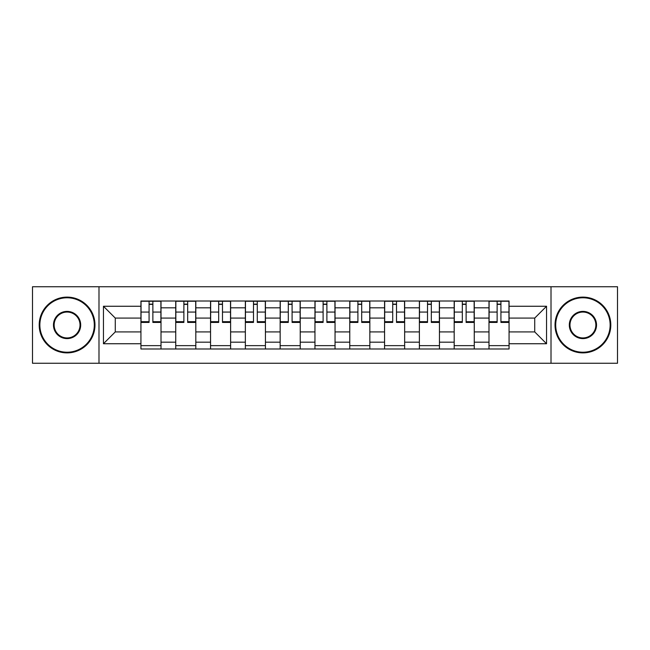 <?xml version="1.0" encoding="UTF-8"?>
<svg xmlns="http://www.w3.org/2000/svg" width="650" height="650" viewBox="0 0 650 650"><rect width="100%" height="100%" fill="white"/><g stroke="black" fill="none" stroke-linecap="round" stroke-linejoin="round"><path stroke-width="0.97" d="M551.013 363.261L617.5 363.261L617.5 286.739L32.5 286.739L32.5 363.261L551.013 363.261L551.013 286.739M175.736 348.985L175.736 307.824L161.013 307.824L161.013 348.985M161.013 307.824L161.013 301.015M175.736 307.824L175.736 301.015M195.821 301.015L195.821 348.985M210.543 348.985L210.543 301.015M230.62 301.015L230.62 348.985M245.351 348.985L245.351 301.015M265.428 301.015L265.428 348.985M280.158 348.985L280.158 301.015M300.235 301.015L300.235 348.985M314.957 348.985L314.957 301.015M335.043 301.015L335.043 348.985M349.765 348.985L349.765 301.015M369.842 301.015L369.842 348.985M384.572 348.985L384.572 301.015M404.649 301.015L404.649 348.985M419.38 348.985L419.38 301.015M439.457 301.015L439.457 348.985M454.179 348.985L454.179 301.015M474.264 301.015L474.264 348.985M488.987 348.985L488.987 301.015M488.987 331.914L474.264 331.914M454.179 331.914L439.457 331.914M419.38 331.914L404.649 331.914M384.572 331.914L369.842 331.914M349.765 331.914L335.043 331.914M314.957 331.914L300.235 331.914M280.158 331.914L265.428 331.914M245.351 331.914L230.62 331.914M210.543 331.914L195.821 331.914M175.736 331.914L161.013 331.914M488.987 318.086L474.264 318.086M454.179 318.086L439.457 318.086M419.38 318.086L404.649 318.086M384.572 318.086L369.842 318.086M349.765 318.086L335.043 318.086M314.957 318.086L300.235 318.086M280.158 318.086L265.428 318.086M245.351 318.086L230.62 318.086M210.543 318.086L195.821 318.086M175.736 318.086L161.013 318.086M115.278 331.914L140.936 331.914L140.936 318.086L115.278 318.086L115.278 331.914L103.447 343.744L103.447 306.256L140.936 306.256L140.936 318.086M509.064 318.086L509.064 331.914L534.722 331.914L534.722 318.086L509.064 318.086L509.064 301.015L140.936 301.015L140.936 306.256M509.064 306.256L546.553 306.256L546.553 343.744L509.064 343.744L509.064 331.914M140.936 331.914L140.936 348.985L509.064 348.985L509.064 343.744M140.936 343.744L103.447 343.744M98.987 363.261L98.987 286.739M161.013 345.637L140.936 345.637M149.077 304.363L152.872 304.363M195.821 345.637L175.736 345.637M183.885 304.363L187.671 304.363M230.62 345.637L210.543 345.637M218.684 304.363L222.479 304.363M265.428 345.637L245.351 345.637M253.492 304.363L257.286 304.363M300.235 345.637L280.158 345.637M288.299 304.363L292.094 304.363M335.043 345.637L314.957 345.637M323.107 304.363L326.893 304.363M369.842 345.637L349.765 345.637M357.906 304.363L361.701 304.363M404.649 345.637L384.572 345.637M392.714 304.363L396.508 304.363M439.457 345.637L419.38 345.637M427.521 304.363L431.316 304.363M474.264 345.637L454.179 345.637M462.329 304.363L466.115 304.363M509.064 345.637L488.987 345.637M497.128 304.363L500.923 304.363M103.447 306.256L115.278 318.086M534.722 331.914L546.553 343.744M534.722 318.086L546.553 306.256M152.872 322.433L152.872 301.243L160.899 301.243L160.899 322.433L152.872 322.433M149.077 304.135L152.872 304.135M149.077 301.243L141.042 301.243L141.042 322.433L149.077 322.433L149.077 301.243L156.219 301.243M187.671 322.433L187.671 301.243L195.707 301.243L195.707 322.433L187.671 322.433M183.885 304.135L187.671 304.135M183.885 301.243L175.849 301.243L175.849 322.433L183.885 322.433L183.885 301.243L191.019 301.243M222.479 322.433L222.479 301.243L230.514 301.243L230.514 322.433L222.479 322.433M218.684 304.135L222.479 304.135M218.684 301.243L210.657 301.243L210.657 322.433L218.684 322.433L218.684 301.243L225.826 301.243M67.08 352.219A27.219 27.219 0 0 0 94.299 325A27.219 27.219 0 0 0 67.08 297.781A27.219 27.219 0 0 0 39.861 325A27.219 27.219 0 0 0 67.08 352.219M67.08 297.115A27.885 27.885 0 0 1 94.973 325A27.885 27.885 0 0 1 67.08 352.885A27.885 27.885 0 0 1 39.195 325A27.885 27.885 0 0 1 67.08 297.115M67.08 338.609A13.609 13.609 0 0 1 53.471 325A13.609 13.609 0 0 1 67.08 311.391A13.609 13.609 0 0 1 80.689 325A13.609 13.609 0 0 1 67.08 338.609M67.08 312.057A12.943 12.943 0 0 0 54.145 325A12.943 12.943 0 0 0 67.08 337.943A12.943 12.943 0 0 0 80.023 325A12.943 12.943 0 0 0 67.08 312.057M582.92 352.219A27.219 27.219 0 0 0 610.139 325A27.219 27.219 0 0 0 582.92 297.781A27.219 27.219 0 0 0 555.701 325A27.219 27.219 0 0 0 582.92 352.219M582.92 297.115A27.885 27.885 0 0 1 610.805 325A27.885 27.885 0 0 1 582.92 352.885A27.885 27.885 0 0 1 555.027 325A27.885 27.885 0 0 1 582.92 297.115M582.92 338.609A13.609 13.609 0 0 1 569.311 325A13.609 13.609 0 0 1 582.92 311.391A13.609 13.609 0 0 1 596.529 325A13.609 13.609 0 0 1 582.92 338.609M582.92 312.057A12.943 12.943 0 0 0 569.977 325A12.943 12.943 0 0 0 582.92 337.943A12.943 12.943 0 0 0 595.855 325A12.943 12.943 0 0 0 582.92 312.057M257.286 322.433L257.286 301.243L265.314 301.243L265.314 322.433L257.286 322.433M253.492 304.135L257.286 304.135M253.492 301.243L245.464 301.243L245.464 322.433L253.492 322.433L253.492 301.243L260.634 301.243M292.094 322.433L292.094 301.243L300.121 301.243L300.121 322.433L292.094 322.433M288.299 304.135L292.094 304.135M288.299 301.243L280.264 301.243L280.264 322.433L288.299 322.433L288.299 301.243L295.441 301.243M326.893 322.433L326.893 301.243L334.929 301.243L334.929 322.433L326.893 322.433M323.107 304.135L326.893 304.135M323.107 301.243L315.071 301.243L315.071 322.433L323.107 322.433L323.107 301.243L330.241 301.243M361.701 322.433L361.701 301.243L369.736 301.243L369.736 322.433L361.701 322.433M357.906 304.135L361.701 304.135M357.906 301.243L349.879 301.243L349.879 322.433L357.906 322.433L357.906 301.243L365.048 301.243M396.508 322.433L396.508 301.243L404.536 301.243L404.536 322.433L396.508 322.433M392.714 304.135L396.508 304.135M392.714 301.243L384.686 301.243L384.686 322.433L392.714 322.433L392.714 301.243L399.856 301.243M431.316 322.433L431.316 301.243L439.343 301.243L439.343 322.433L431.316 322.433M427.521 304.135L431.316 304.135M427.521 301.243L419.486 301.243L419.486 322.433L427.521 322.433L427.521 301.243L434.663 301.243M466.115 322.433L466.115 301.243L474.151 301.243L474.151 322.433L466.115 322.433M462.329 304.135L466.115 304.135M462.329 301.243L454.293 301.243L454.293 322.433L462.329 322.433L462.329 301.243L469.462 301.243M500.923 322.433L500.923 301.243L508.958 301.243L508.958 322.433L500.923 322.433M497.128 304.135L500.923 304.135M497.128 301.243L489.101 301.243L489.101 322.433L497.128 322.433L497.128 301.243L504.27 301.243M454.179 307.824L439.457 307.824M419.38 307.824L404.649 307.824M384.572 307.824L369.842 307.824M349.765 307.824L335.043 307.824M314.957 307.824L300.235 307.824M280.158 307.824L265.428 307.824M245.351 307.824L230.62 307.824M210.543 307.824L195.821 307.824M488.987 307.824L474.264 307.824M454.179 342.176L439.457 342.176M419.38 342.176L404.649 342.176M384.572 342.176L369.842 342.176M349.765 342.176L335.043 342.176M314.957 342.176L300.235 342.176M280.158 342.176L265.428 342.176M245.351 342.176L230.62 342.176M210.543 342.176L195.821 342.176M175.736 342.176L161.013 342.176M488.987 342.176L474.264 342.176M152.872 321.669L160.899 321.669M152.872 312.073L160.899 312.073M141.042 321.669L149.077 321.669M141.042 312.073L149.077 312.073M187.671 321.669L195.707 321.669M187.671 312.073L195.707 312.073M175.849 321.669L183.885 321.669M175.849 312.073L183.885 312.073M222.479 321.669L230.514 321.669M222.479 312.073L230.514 312.073M210.657 321.669L218.684 321.669M210.657 312.073L218.684 312.073M257.286 321.669L265.314 321.669M257.286 312.073L265.314 312.073M245.464 321.669L253.492 321.669M245.464 312.073L253.492 312.073M292.094 321.669L300.121 321.669M292.094 312.073L300.121 312.073M280.264 321.669L288.299 321.669M280.264 312.073L288.299 312.073M326.893 321.669L334.929 321.669M326.893 312.073L334.929 312.073M315.071 321.669L323.107 321.669M315.071 312.073L323.107 312.073M361.701 321.669L369.736 321.669M361.701 312.073L369.736 312.073M349.879 321.669L357.906 321.669M349.879 312.073L357.906 312.073M396.508 321.669L404.536 321.669M396.508 312.073L404.536 312.073M384.686 321.669L392.714 321.669M384.686 312.073L392.714 312.073M431.316 321.669L439.343 321.669M431.316 312.073L439.343 312.073M419.486 321.669L427.521 321.669M419.486 312.073L427.521 312.073M466.115 321.669L474.151 321.669M466.115 312.073L474.151 312.073M454.293 321.669L462.329 321.669M454.293 312.073L462.329 312.073M500.923 321.669L508.958 321.669M500.923 312.073L508.958 312.073M489.101 321.669L497.128 321.669M489.101 312.073L497.128 312.073"/></g></svg>
